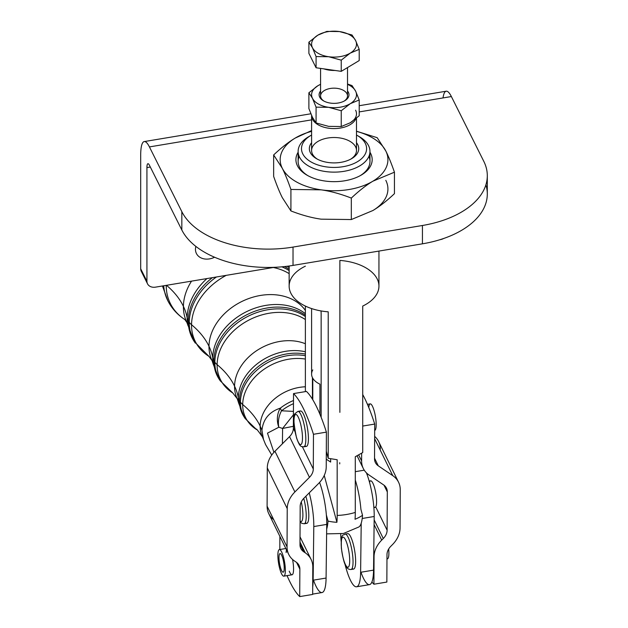 <?xml version="1.0" encoding="UTF-8"?>
<svg xmlns="http://www.w3.org/2000/svg" width="628" height="628" viewBox="0 0 628 628"><rect width="100%" height="100%" fill="white"/><g stroke="black" fill="none" stroke-linecap="round" stroke-linejoin="round"><path stroke-width="0.94" d="M368.785 407.525A13.471 3.054 80.5 0 1 374.453 411.952A13.471 3.054 80.5 0 1 374.681 430.455A13.471 3.054 -99.5 0 0 375.434 416.6A13.471 3.054 -99.5 0 0 370.222 403.882L367.451 404.346M296.549 437.583A15.268 3.462 80.5 0 1 295.725 414.488A15.268 3.462 80.5 0 1 302.453 436.57A15.268 3.462 80.5 0 1 296.549 437.583A15.268 3.462 -99.5 0 0 302.453 436.57A15.268 3.462 -99.5 0 0 295.725 414.488A15.268 3.462 -99.5 0 0 296.549 437.583M303.787 446.83A17.961 4.074 -99.5 0 0 304.847 428.445A17.961 4.074 -99.5 0 0 297.876 411.403A17.961 4.074 80.5 0 1 304.847 428.445A17.961 4.074 80.5 0 1 303.787 446.83C301.683 446.202 300.341 448.604 296.557 437.944C293.543 423.413 293.048 415.281 295.089 413.546L297.876 411.403L300.467 410.971A17.961 4.074 -99.5 0 1 307.437 428.013A17.961 4.074 -99.5 0 1 306.378 446.398L303.787 446.83M373.88 507.597L375.057 507.393A13.471 3.054 -99.5 0 0 375.858 493.608A13.471 3.054 -99.5 0 0 370.63 480.82L369.17 481.064M301.275 501.929A15.268 3.462 80.5 0 1 302.837 516.82A15.268 3.462 80.5 0 1 300.098 521.099A15.268 3.462 -99.5 0 0 302.837 516.82A15.268 3.462 -99.5 0 0 301.275 501.929M305.334 522.606A17.961 4.074 80.5 0 0 308.803 516.389A17.961 4.074 80.5 0 0 305.852 496.269A17.961 4.074 -99.5 0 1 306.786 523.336L304.195 523.768A17.961 4.074 -99.5 0 0 303.748 498.389A17.961 4.074 80.5 0 1 304.195 523.768L301.738 523.297L300.098 521.797M369.539 482.375A13.471 3.054 80.5 0 1 375.772 493.106A13.471 3.054 80.5 0 1 373.801 506.655M386.974 558.951L387.374 558.889A13.471 3.054 -99.5 0 0 388.685 548.998A13.471 3.054 80.5 0 1 386.974 558.841M344.12 537.709A15.268 3.462 80.5 0 1 349.623 562.986A15.268 3.462 80.5 0 1 342.668 555.968A15.268 3.462 80.5 0 1 344.12 537.709A15.268 3.462 -99.5 0 0 342.668 555.968A15.268 3.462 -99.5 0 0 349.623 562.986A15.268 3.462 -99.5 0 0 344.12 537.709M346.468 534.718A17.961 4.074 -99.5 0 0 345.102 534.075A17.961 4.074 80.5 0 1 346.468 534.718A17.961 4.074 80.5 0 1 352.481 553.865A17.961 4.074 80.5 0 1 351.013 569.502A17.961 4.074 -99.5 0 0 352.481 553.865A17.961 4.074 -99.5 0 0 346.468 534.718M349.058 534.287A17.961 4.074 -99.5 0 0 347.692 533.643L345.102 534.075C343.351 536.218 340.886 531.343 341.381 548.22C342.81 557.829 344.262 563.638 345.738 565.624C346.844 568.332 348.611 569.62 351.013 569.502L353.603 569.07A17.961 4.074 -99.5 0 0 355.071 553.433A17.961 4.074 -99.5 0 0 349.058 534.287A17.961 4.074 80.5 0 1 355.385 556.282A17.961 4.074 80.5 0 1 352.151 568.34M285.332 571.402A13.471 3.054 80.5 0 1 283.825 576.159A13.471 3.054 80.5 0 1 278.596 563.379A13.471 3.054 80.5 0 1 279.389 549.586A13.471 3.054 80.5 0 1 283.456 557.02A13.471 3.054 80.5 0 1 285.332 571.402A13.471 3.054 -99.5 0 0 280.072 549.775A13.471 3.054 -99.5 0 0 279.429 567.445A13.471 3.054 -99.5 0 0 285.332 571.402M283.825 576.159L292.044 574.793A13.471 3.054 -99.5 0 0 293.551 570.036A13.471 3.054 -99.5 0 0 292.562 559.47A13.471 3.054 80.5 0 1 293.127 573.278A13.471 3.054 80.5 0 1 289.225 571.166M281.344 570.012A9.428 2.135 -99.5 0 0 283.157 572.171A9.428 2.135 -99.5 0 0 283.715 562.523A9.428 2.135 -99.5 0 0 280.057 553.574A9.428 2.135 -99.5 0 0 279.083 559.862A9.428 2.135 -99.5 0 0 281.344 570.012A9.428 2.135 80.5 0 1 279.484 554.131A9.428 2.135 80.5 0 1 283.997 564.478A9.428 2.135 80.5 0 1 281.344 570.012M485.884 184.852A89.796 51.841 180 0 1 422.432 243.821L293.025 265.409A89.796 51.841 180 0 1 181.83 229.997L149.425 165.243L181.83 229.997L181.83 211.66A89.796 51.841 0 0 0 293.025 247.079L422.432 225.491A89.796 51.841 0 0 0 483.772 161.294L451.367 96.547L359.208 111.917L451.367 96.547L483.772 161.294A89.796 51.841 180 0 1 487.304 175.683A89.796 51.841 180 0 1 422.432 225.491L422.432 243.821A89.796 51.841 0 0 0 487.304 194.013L487.304 175.683M311.598 119.862L149.425 146.913L181.83 211.66L149.425 146.913A31.431 7.12 -99.5 0 0 140.696 155.14L140.696 268.792L140.696 155.14A31.431 7.12 80.5 0 1 144.252 141.575A31.431 7.12 80.5 0 1 149.425 146.913L311.598 119.862M385.812 180.338A53.882 31.11 180 0 1 372.883 210.529C379.54 206.565 386.73 200.936 394.447 193.66L394.447 172.19C391.354 163.366 388.473 156.309 385.812 151.003L377.177 137.681L356.492 131.221L377.177 137.681L385.812 151.003A53.882 31.11 180 0 1 372.883 181.202L394.447 172.19L394.447 193.66C386.73 200.936 379.54 206.565 372.883 210.529L351.319 219.549L351.319 198.079C340.509 193.887 330.446 191.14 321.12 189.837L290.921 189.46C287.828 180.636 284.955 173.579 282.286 168.273L273.651 154.951L273.651 176.421C276.736 185.244 279.617 192.301 282.286 197.6L290.921 210.929L290.921 189.46L290.921 210.929C301.723 215.121 311.786 217.861 321.12 219.164L351.319 219.549L372.883 210.529A53.882 31.11 0 0 0 385.812 180.338M195.457 249.316A14.593 11.445 153.4 0 0 196.423 253.508A14.593 11.445 153.4 0 0 214.572 257.229A14.593 11.445 -26.6 0 1 200.23 257.48A14.593 11.445 -26.6 0 1 195.865 246.404A14.593 11.445 153.4 0 0 195.457 249.316M443.604 238.507A8.98 7.041 -26.6 0 1 440.252 239.645L440.252 239.645A8.98 7.041 153.4 0 0 443.604 238.507M443.038 97.937A31.431 7.12 80.5 0 1 451.367 96.547A31.431 7.12 -99.5 0 0 446.194 91.209L359.208 105.716M143.003 273.392A8.98 7.041 -26.6 0 1 140.696 268.792A8.98 7.041 153.4 0 0 141.292 271.367L147.525 283.825A8.98 7.041 -26.6 0 1 146.928 281.242L140.696 268.792L146.928 281.242L146.928 167.597A8.98 2.033 80.5 0 1 149.425 165.243A8.98 2.033 -99.5 0 0 147.949 163.72A8.98 2.033 -99.5 0 0 146.928 167.597L150.32 167.032L146.928 167.597L146.928 281.242A8.98 7.041 153.4 0 0 155.556 287.137A8.98 7.041 -26.6 0 1 147.525 283.825M422.432 243.821L422.432 225.491L293.025 247.079L293.025 265.409L422.432 243.821M181.83 229.997A89.796 51.841 0 0 0 293.025 265.409L293.025 247.079A89.796 51.841 180 0 1 181.83 211.66L181.83 229.997M274.326 267.324L155.556 287.137L274.326 267.324M293.417 414.81L282.6 428.445L293.362 426.31L282.6 428.445L282.412 443.768L282.6 428.445L278.832 427.221A17.961 13.918 -92.1 0 1 280.339 408.137A42.1 32.154 -25.5 0 1 293.488 400.531A42.1 32.154 154.5 0 0 280.339 408.137C269.208 411.842 263.077 419.253 261.947 430.376A112.247 67.84 0.7 0 0 260.149 426.082A40.42 30.874 154.5 0 0 262.48 436.97A40.42 30.874 -25.5 0 1 260.149 426.082A112.247 67.84 -179.3 0 1 261.947 430.376C263.077 419.253 269.208 411.842 280.339 408.137A17.961 3.273 51.9 0 0 281.54 410.783A42.296 32.303 -25.5 0 1 293.472 403.671A42.296 32.303 154.5 0 0 281.54 410.783A17.961 3.273 -128.1 0 1 280.339 408.137A17.961 13.918 87.9 0 0 278.832 427.221L267.473 433.155L273.934 452.333L267.473 433.155L278.832 427.221A17.961 12.395 -74.3 0 1 281.54 410.783L293.433 411.403L281.54 410.783A17.961 12.395 105.7 0 0 278.832 427.221L282.6 428.445L293.417 414.818M208.943 356.351L212.06 360.598A53.121 40.577 -25.5 0 1 208.991 346.279A53.121 40.577 -25.5 0 1 248.217 298.747A53.121 40.577 -25.5 0 1 305.373 310.436A53.121 40.577 154.5 0 0 248.217 298.747A53.121 40.577 154.5 0 0 208.991 346.279A112.247 67.84 -179.3 0 1 212.743 357.819A112.247 67.84 0.7 0 0 208.991 346.279A53.121 40.577 154.5 0 0 212.06 360.598L213.261 364.264A54.801 41.856 -25.5 0 1 212.743 357.819A54.801 41.856 -25.5 0 1 247.377 311.26A54.801 41.856 -25.5 0 1 305.373 313.686A54.801 41.856 154.5 0 0 247.377 311.26A54.801 41.856 154.5 0 0 212.743 357.819A17.961 10.857 0.7 0 0 213.865 360.598A17.961 10.857 -179.3 0 1 212.743 357.819A54.801 41.856 154.5 0 0 213.261 364.264L219.258 379.343A54.997 42.005 -25.5 0 1 213.865 360.598A54.997 42.005 -25.5 0 1 247.597 314.361A54.997 42.005 -25.5 0 1 305.373 315.217A54.997 42.005 154.5 0 0 247.597 314.361A54.997 42.005 154.5 0 0 213.865 360.598L214.839 362.128L213.865 360.598A54.997 42.005 154.5 0 0 219.258 379.343L220.216 380.788A54.754 41.825 -25.5 0 1 214.839 362.128A54.754 41.825 -25.5 0 1 248.036 316.292A54.754 41.825 -25.5 0 1 305.373 316.543A54.754 41.825 154.5 0 0 248.036 316.292A54.754 41.825 154.5 0 0 214.839 362.128A17.961 10.857 0.7 0 0 217.115 364.64A17.961 10.857 -179.3 0 1 214.839 362.128A54.754 41.825 154.5 0 0 220.216 380.788L232.792 392.979A53.718 41.032 -25.5 0 1 217.115 364.64A53.718 41.032 -25.5 0 1 249.316 319.864A53.718 41.032 -25.5 0 1 305.373 319.542A53.718 41.032 154.5 0 0 249.316 319.864A53.718 41.032 154.5 0 0 217.115 364.64A112.247 67.84 -179.3 0 1 234.566 386.181A112.247 67.84 0.7 0 0 217.115 364.64A53.718 41.032 154.5 0 0 232.792 392.979L237.274 398.788A46.77 35.725 -25.5 0 1 234.566 386.181A46.77 35.725 -25.5 0 1 259.003 349.184A46.77 35.725 -25.5 0 1 305.373 343.752A46.77 35.725 154.5 0 0 259.003 349.184A46.77 35.725 154.5 0 0 234.566 386.181A112.247 67.84 -179.3 0 1 238.318 397.72A112.247 67.84 0.7 0 0 234.566 386.181A46.77 35.725 154.5 0 0 237.274 398.788L238.773 403.411A48.45 37.005 -25.5 0 1 238.318 397.72A48.45 37.005 -25.5 0 1 305.373 351.782A48.45 37.005 154.5 0 0 238.318 397.72A17.961 10.857 0.7 0 0 239.441 400.499A17.961 10.857 -179.3 0 1 238.318 397.72A48.45 37.005 154.5 0 0 238.773 403.411L244.214 417.078A48.646 37.154 -25.5 0 1 239.441 400.499A48.646 37.154 -25.5 0 1 305.373 354.074A48.646 37.154 154.5 0 0 239.441 400.499L240.422 402.022L239.441 400.499A48.646 37.154 154.5 0 0 244.214 417.078L245.163 418.523A48.403 36.974 -25.5 0 1 240.422 402.022A48.403 36.974 -25.5 0 1 305.373 355.715A48.403 36.974 154.5 0 0 240.422 402.022A17.961 10.857 0.7 0 0 242.691 404.542A17.961 10.857 -179.3 0 1 240.422 402.022A48.403 36.974 154.5 0 0 245.163 418.523L256.514 429.528A47.367 36.181 -25.5 0 1 242.691 404.542A47.367 36.181 -25.5 0 1 305.373 359.067A47.367 36.181 154.5 0 0 242.691 404.542A112.247 67.84 -179.3 0 1 260.149 426.082A40.42 30.874 -25.5 0 1 305.373 386.785A40.42 30.874 154.5 0 0 260.149 426.082A112.247 67.84 0.7 0 0 242.691 404.542A47.367 36.181 154.5 0 0 256.514 429.528C255.871 427.974 257.865 430.455 262.48 436.97L263.485 439.443L261.947 430.376L263.485 439.443L265.605 444.632L271.759 455.033M208.991 346.279A112.247 67.84 0.7 0 0 191.54 324.739A60.068 45.883 154.5 0 0 208.975 356.374A60.068 45.883 -25.5 0 1 191.54 324.739A112.247 67.84 -179.3 0 1 208.991 346.279M289.147 273.627A60.068 45.883 154.5 0 0 273.298 267.497A60.068 45.883 -25.5 0 1 289.147 273.627M226.253 275.339A60.068 45.883 154.5 0 0 191.54 324.739A17.961 10.857 -179.3 0 1 189.263 322.227A61.104 46.676 154.5 0 0 195.261 343.053A61.104 46.676 -25.5 0 1 189.263 322.227A17.961 10.857 0.7 0 0 191.54 324.739A60.068 45.883 -25.5 0 1 226.253 275.339M289.147 270.597A61.104 46.676 154.5 0 0 281.87 266.837A61.104 46.676 -25.5 0 1 289.147 270.597M216.432 276.979A61.104 46.676 154.5 0 0 189.263 322.227L188.282 320.704A61.348 46.857 154.5 0 0 194.303 341.616A61.348 46.857 -25.5 0 1 188.282 320.704L189.263 322.227A61.104 46.676 -25.5 0 1 216.432 276.979M289.147 269.239A61.348 46.857 154.5 0 0 284.523 266.57A61.348 46.857 -25.5 0 1 289.147 269.239M212.343 277.662A61.348 46.857 154.5 0 0 188.282 320.704A17.961 10.857 -179.3 0 1 187.168 317.925A61.152 46.708 154.5 0 0 187.741 325.108A61.152 46.708 -25.5 0 1 187.168 317.925A17.961 10.857 0.7 0 0 188.282 320.704A61.348 46.857 -25.5 0 1 212.343 277.662M289.147 267.63A61.152 46.708 154.5 0 0 287.153 266.264A61.152 46.708 -25.5 0 1 289.147 267.63M206.95 278.565A61.152 46.708 154.5 0 0 187.168 317.925A112.247 67.84 0.7 0 0 183.415 306.386A59.472 45.428 154.5 0 0 186.854 322.415A59.472 45.428 -25.5 0 1 183.415 306.386A112.247 67.84 -179.3 0 1 187.168 317.925A61.152 46.708 -25.5 0 1 206.95 278.565M191.54 281.132A59.472 45.428 154.5 0 0 183.415 306.386A112.247 67.84 0.7 0 0 166.514 285.308A112.247 67.84 -179.3 0 1 183.415 306.386A59.472 45.428 -25.5 0 1 191.54 281.132M166.232 285.355A66.262 50.609 154.5 0 0 184.954 319.636A66.262 50.609 -25.5 0 1 166.232 285.355M163.696 285.779A67.345 51.433 154.5 0 0 167.849 300.781A67.345 51.433 -25.5 0 1 163.696 285.779M358.721 455.065L361.602 460.936L361.642 453.29L361.602 460.936A26.941 20.905 153.9 0 0 369.107 475.066L383.551 484.855A13.471 10.448 -26.1 0 1 387.303 491.928L387.115 530.197A13.471 10.448 -26.1 0 1 383.284 538.526L381.706 540.111A26.941 20.905 153.9 0 0 374.053 556.769L373.919 584.221A103.267 23.409 80.5 0 1 371.886 582.038A103.267 23.409 -99.5 0 0 373.919 584.221L374.053 556.769A26.941 20.905 -26.1 0 1 381.706 540.111L374.107 524.592L381.706 540.111L383.284 538.526L374.162 519.905L383.284 538.526A13.471 10.448 153.9 0 0 387.115 530.197L375.709 506.906L387.115 530.197L387.303 491.928L383.998 485.177L387.303 491.928A13.471 10.448 153.9 0 0 386.463 488.16A13.471 10.448 153.9 0 0 383.551 484.855L369.107 475.066A26.941 20.905 -26.1 0 1 363.29 468.472A26.941 20.905 -26.1 0 1 361.602 460.936L358.721 455.065M386.856 582.062L373.919 584.221L386.856 582.062L386.989 554.61A13.471 10.448 -26.1 0 1 390.82 546.282L392.398 544.696A26.941 20.905 153.9 0 0 400.052 528.038L400.248 489.769A26.941 20.905 153.9 0 0 392.743 475.632L378.291 465.843A13.471 10.448 -26.1 0 1 374.539 458.778L374.712 424.065A103.267 23.409 -99.5 0 0 362.725 394.541A103.267 23.409 80.5 0 1 374.712 424.065L362.725 426.067L374.712 424.065L374.539 458.778A13.471 10.448 153.9 0 0 375.387 462.546A13.471 10.448 153.9 0 0 378.291 465.843L374.547 458.189L378.291 465.843L392.743 475.632L374.641 438.689L392.743 475.632A26.941 20.905 -26.1 0 1 398.56 482.233A26.941 20.905 -26.1 0 1 400.248 489.769L400.052 528.038A26.941 20.905 -26.1 0 1 392.398 544.696L390.82 546.282A13.471 10.448 153.9 0 0 386.989 554.61L386.856 582.062M367.247 475.035L367.254 473.638L367.247 475.035M398.56 482.233L378.621 441.539A26.941 20.905 153.9 0 0 374.657 436.366A26.941 20.905 -26.1 0 1 380.309 449.075M319.927 414.26A103.267 23.409 80.5 0 1 326.403 432.127L326.23 466.832L326.403 432.127L313.466 434.286L313.294 468.99A13.471 10.448 -26.1 0 1 309.463 477.327L294.893 491.952A26.941 20.905 153.9 0 0 287.231 508.617L287.043 546.886A26.941 20.905 153.9 0 0 294.548 561.024L296.11 562.084A13.471 10.448 -26.1 0 1 299.862 569.149L299.721 596.6A103.267 23.409 80.5 0 1 287.043 575.625A103.267 23.409 -99.5 0 0 299.721 596.6L312.666 594.441L299.721 596.6L299.862 569.149A13.471 10.448 153.9 0 0 299.014 565.381A13.471 10.448 153.9 0 0 296.11 562.084L294.548 561.024A26.941 20.905 -26.1 0 1 288.731 554.422A26.941 20.905 -26.1 0 1 287.043 546.886L287.231 508.617A26.941 20.905 -26.1 0 1 294.893 491.952L309.463 477.327A13.471 10.448 153.9 0 0 313.294 468.99L302.406 446.791L313.294 468.99L313.466 434.286L326.403 432.127A103.267 23.409 -99.5 0 0 319.927 414.26A103.267 23.409 -99.5 0 0 312.791 399.769A103.267 23.409 -99.5 0 0 306.464 391.432A103.267 23.409 80.5 0 1 312.791 399.769L312.791 378.26L312.791 399.769A103.267 23.409 80.5 0 1 319.927 414.26L319.927 384.163L319.927 414.26M312.666 594.441L312.799 566.99A26.941 20.905 153.9 0 0 305.294 552.852L303.732 551.792A13.471 10.448 -26.1 0 1 299.98 544.727L300.176 506.458A13.471 10.448 -26.1 0 1 303.999 498.13L318.577 483.497A26.941 20.905 153.9 0 0 326.23 466.832A26.941 20.905 -26.1 0 1 318.577 483.497L303.999 498.13A13.471 10.448 153.9 0 0 300.176 506.458L299.98 544.727A13.471 10.448 153.9 0 0 300.828 548.495A13.471 10.448 153.9 0 0 303.732 551.792L305.294 552.852A26.941 20.905 -26.1 0 1 311.111 559.454A26.941 20.905 -26.1 0 1 312.799 566.99L312.666 594.441M306.464 391.432L293.527 393.591A103.267 23.409 80.5 0 1 313.466 434.286A103.267 23.409 -99.5 0 0 293.527 393.591L306.464 391.432M279.813 549.516L279.884 536.359L279.813 549.516M273.714 519.678A26.941 20.905 -26.1 0 1 267.104 506.192L267.293 467.923A26.941 20.905 -26.1 0 1 274.954 451.257L289.524 436.633A13.471 10.448 153.9 0 0 293.355 428.296L293.527 393.591L293.355 428.296A13.471 10.448 -26.1 0 1 289.524 436.633L309.463 477.327L289.524 436.633L274.954 451.257L294.893 491.952L274.954 451.257A26.941 20.905 153.9 0 0 267.293 467.923L287.231 508.617L267.293 467.923L267.104 506.192L287.043 546.886L267.104 506.192A26.941 20.905 153.9 0 0 268.792 513.728L288.731 554.422M295.058 431.781L293.355 428.296L295.058 431.781M296.557 562.405L299.862 569.149L296.557 562.405M286.125 552.562A13.471 3.054 80.5 0 1 286.494 549.861M299.996 542.035L305.294 552.852L299.996 542.035M299.988 544.146L303.732 551.792L299.988 544.146M299.328 412.133A17.961 4.074 80.5 0 1 307.437 428.013A17.961 4.074 80.5 0 1 304.925 445.668M355.841 118.747A22.451 12.96 180 0 1 334.481 128.591A22.451 12.96 180 0 1 312.477 119.226A22.451 12.96 180 0 1 311.598 115.631A22.451 12.96 180 0 1 311.598 115.528A22.451 12.96 0 0 0 331.239 128.489A22.451 12.96 0 0 0 355.841 118.747M311.598 115.631L311.598 150.477A22.451 12.96 0 0 0 312.477 154.072A22.451 12.96 0 0 0 317.415 159.182A22.451 12.96 180 0 1 312.477 154.072A22.451 12.96 180 0 1 339.112 137.846A22.451 12.96 180 0 1 350.675 159.182A22.451 12.96 0 0 0 356.492 150.477L356.492 118.19M311.598 308.568L311.598 374.084A22.451 12.96 0 0 0 319.927 384.163A22.451 12.96 180 0 1 312.791 369.908M326.301 453.094A17.961 10.37 0 0 0 326.85 453.235A17.961 10.37 180 0 1 326.301 453.094M330.642 462.067L330.642 458.872L330.642 462.067L326.27 459.194L330.642 462.067M312.666 594.112L322.023 592.549A35.922 8.14 -99.5 0 0 326.081 578.05L313.137 580.209L326.081 578.05L326.733 524.396A33.676 7.63 -99.5 0 0 319.589 482.43A33.676 7.63 80.5 0 1 326.733 524.396L313.796 526.554L313.137 580.209A35.922 8.14 80.5 0 1 312.705 586.976A35.922 8.14 -99.5 0 0 313.137 580.209L313.796 526.554A33.676 7.63 -99.5 0 0 309.235 492.87A33.676 7.63 80.5 0 1 313.796 526.554L326.733 524.396L326.081 578.05A35.922 8.14 80.5 0 1 313.49 580.154M326.678 529.059A41.15 9.326 -99.5 0 0 328.02 521.075L326.356 514.929L328.02 521.075A41.15 9.326 80.5 0 1 326.678 529.059M312.43 399.173L312.43 377.585L312.43 399.173M305.373 306.064L305.373 391.613L305.373 306.064M355.291 471.675L364.264 470.184L355.291 471.675M326.615 533.863L343.453 533.486L358.973 526.931A41.15 9.326 -99.5 0 0 361.21 523.218L360.613 572.289A35.922 8.14 80.5 0 1 356.555 586.788A35.922 8.14 80.5 0 1 344.866 563.709A35.922 8.14 -99.5 0 0 355.063 586.474A35.922 8.14 -99.5 0 0 360.613 572.289L361.21 523.218A41.15 9.326 -99.5 0 0 362.529 515.313L360.904 509.3A33.676 7.63 -99.5 0 0 355.291 480.09A33.676 7.63 80.5 0 1 360.904 509.3L362.529 515.313A42.767 38.159 -162.1 0 1 355.032 519.262A43.897 9.946 -99.5 0 0 355.291 512.424A44.902 25.921 180 0 1 337.173 515.447A43.897 9.946 80.5 0 1 336.914 522.284A42.767 38.159 -162.1 0 1 328.02 521.075A42.767 38.159 17.9 0 0 336.914 522.284A43.897 9.946 -99.5 0 0 337.173 515.447A44.902 25.921 0 0 0 346.507 514.489A44.902 25.921 0 0 0 355.291 512.424L355.291 456.721L362.725 452.537L362.725 306.064A44.902 25.921 0 0 0 378.943 286.117L378.943 251.074M340.714 533.988A35.922 8.14 -99.5 0 0 341.169 541.548A35.922 8.14 80.5 0 1 340.714 533.988M339.74 463.872L339.732 462.703M356.555 586.788L369.5 584.629A35.922 8.14 -99.5 0 0 373.55 570.13L360.613 572.289L373.55 570.13L374.202 516.483L362.207 518.485L374.202 516.483A33.676 7.63 -99.5 0 0 366.414 472.845A33.676 7.63 80.5 0 1 374.202 516.483L373.55 570.13A35.922 8.14 80.5 0 1 360.959 572.234M339.874 412.368L339.874 260.416A44.902 25.921 180 0 1 377.185 278.926A44.902 25.921 180 0 1 362.725 306.064L362.725 452.537L355.291 456.721L355.291 512.424A43.897 9.946 80.5 0 1 355.032 519.262A42.767 38.159 17.9 0 0 362.529 515.313A41.15 9.326 80.5 0 1 361.21 523.218M289.147 266.005L289.147 286.117A44.902 25.921 0 0 0 328.216 311.826L328.216 458.291L337.173 459.743L337.173 515.447L337.173 459.743L328.216 458.291L328.216 311.826A44.902 25.921 180 0 1 290.913 293.315A44.902 25.921 180 0 1 305.373 266.17M310.318 152.604A24.696 14.256 0 0 0 316.583 158.727A24.696 14.256 0 0 0 351.507 158.727A24.696 14.256 0 0 0 356.492 142.705A24.696 14.256 180 0 1 342.645 162.008A24.696 14.256 180 0 1 310.318 152.604A24.696 14.256 180 0 1 311.598 142.705A24.696 14.256 0 0 0 310.318 152.604M343.084 166.695A32.554 18.793 0 0 0 365.669 153.106A32.554 18.793 0 0 0 356.492 135.036A32.554 18.793 180 0 1 357.065 135.35A32.554 18.793 180 0 1 343.084 166.695A32.554 18.793 180 0 1 306.017 158.201A32.554 18.793 180 0 1 311.025 135.35A32.554 18.793 180 0 1 311.598 135.036A32.554 18.793 0 0 0 305.812 157.997A32.554 18.793 0 0 0 343.084 166.695M321.151 314.212A15.716 3.564 -99.5 0 0 321.034 310.931A15.716 3.564 80.5 0 1 321.151 314.212L321.151 417.282L321.151 314.212M326.309 451.249L328.216 458.291L326.309 451.249M324.244 475.443L336.914 522.284L324.244 475.443M311.025 135.35L308.646 136.731A35.922 20.74 0 0 0 303.112 161.938A35.922 20.74 0 0 0 344.018 171.318A35.922 20.74 0 0 0 359.444 136.731L357.065 135.35M358.196 136.041A35.922 20.74 180 0 1 369.963 151.395A35.922 20.74 180 0 1 344.018 171.318A35.922 20.74 180 0 1 298.127 151.395L298.127 161.451A35.922 20.74 0 0 0 307.885 175.659A35.922 20.74 180 0 1 299.203 156.419M298.127 151.395A35.922 20.74 180 0 1 309.894 136.041M368.895 156.419A35.922 20.74 180 0 1 360.205 175.659A35.922 20.74 0 0 0 369.963 161.451L369.963 151.395M273.651 176.421L273.651 154.951C281.368 147.674 288.55 142.046 295.215 138.074L311.598 130.577L295.215 138.074A53.882 31.11 180 0 1 311.598 131.362A53.882 31.11 0 0 0 295.215 138.074C288.55 142.046 281.368 147.674 273.651 154.951L282.286 168.273A53.882 31.11 180 0 1 295.215 138.074A53.882 31.11 0 0 0 282.286 168.273C284.955 173.579 287.828 180.636 290.921 189.46L321.12 189.837C330.446 191.14 340.509 193.887 351.319 198.079C359.028 190.802 366.218 185.174 372.883 181.202A53.882 31.11 180 0 1 321.12 189.837A53.882 31.11 180 0 1 282.286 168.273A53.882 31.11 0 0 0 321.12 189.837A53.882 31.11 0 0 0 372.883 181.202C366.218 185.174 359.028 190.802 351.319 198.079L351.319 219.549L321.12 219.164C311.786 217.861 301.723 215.121 290.921 210.929L282.286 197.6C279.617 192.301 276.736 185.244 273.651 176.421M356.492 131.362A53.882 31.11 180 0 1 385.812 151.003C388.473 156.309 391.354 163.366 394.447 172.19L372.883 181.202A53.882 31.11 0 0 0 385.812 151.003A53.882 31.11 0 0 0 356.492 131.362M370.685 153.53A38.135 22.019 180 0 1 332.871 181.649A38.135 22.019 180 0 1 298.127 152.243A38.135 22.019 0 0 0 307.076 175.212A38.135 22.019 0 0 0 361.014 175.212A38.135 22.019 0 0 0 370.685 153.53A38.135 22.019 0 0 0 369.963 152.243A38.135 22.019 180 0 1 370.685 153.53M312.477 117.397L316.08 122.947L316.08 107.153L312.477 98.329L308.882 92.779L308.882 108.566L312.477 117.397L308.882 108.566L308.882 92.779L317.862 85.746L320.578 84.278L317.862 85.746A22.451 12.96 180 0 1 320.578 84.364A22.451 12.96 0 0 0 317.862 85.746L308.882 92.779L312.477 98.329A22.451 12.96 180 0 1 317.862 85.746A22.451 12.96 0 0 0 312.477 98.329L316.08 107.153L316.08 122.947L328.656 126.377L341.24 126.534L341.24 110.748L328.656 107.317L316.08 107.153L328.656 107.317L341.24 110.748L350.228 103.714L359.208 99.962L355.613 91.131L352.018 85.581L347.519 84.011L352.018 85.581L355.613 91.131A22.451 12.96 180 0 1 350.228 103.714A22.451 12.96 180 0 1 328.656 107.317A22.451 12.96 180 0 1 312.477 98.329A22.451 12.96 0 0 0 328.656 107.317A22.451 12.96 0 0 0 350.228 103.714L341.24 110.748L341.24 126.534L350.228 122.782L359.208 115.748L359.208 99.962L359.208 115.748L350.228 122.782L341.24 126.534L328.656 126.377L316.08 122.947L312.477 117.397M347.519 84.364A22.451 12.96 180 0 1 355.613 91.131L359.208 99.962L350.228 103.714A22.451 12.96 0 0 0 355.613 91.131A22.451 12.96 0 0 0 347.519 84.364M350.228 122.782A22.451 12.96 0 0 0 355.613 110.198A22.451 12.96 180 0 1 350.228 122.782M348.407 92.34A14.946 8.627 180 0 1 332.801 103.33A14.946 8.627 180 0 1 320.578 90.989A14.946 8.627 0 0 0 319.683 97.128A14.946 8.627 0 0 0 323.475 100.833A14.946 8.627 0 0 0 344.615 100.833A14.946 8.627 0 0 0 348.407 92.34A14.946 8.627 0 0 0 347.519 90.989A14.946 8.627 180 0 1 348.407 92.34M320.578 68.405L320.578 95.943A13.471 7.779 0 0 0 321.104 98.101A13.471 7.779 0 0 0 324.024 101.139A13.471 7.779 180 0 1 321.104 98.101A13.471 7.779 180 0 1 337.055 88.36A13.471 7.779 180 0 1 344.066 101.139A13.471 7.779 0 0 0 347.519 95.943L347.519 67.581M323.812 68.86A20.206 11.665 0 0 0 334.983 70.454A20.206 11.665 180 0 1 323.812 68.86M339.434 31.557A22.451 12.96 0 0 0 317.862 35.16A22.451 12.96 0 0 0 312.477 47.736A22.451 12.96 0 0 0 328.656 56.724A22.451 12.96 0 0 0 350.228 53.129A22.451 12.96 0 0 0 355.613 40.545A22.451 12.96 0 0 0 339.434 31.557L352.018 34.987L355.613 40.545L359.208 49.369L359.208 60.563L359.208 49.369L350.228 53.129L341.24 60.155L328.656 56.724L316.08 56.567L316.08 67.761L341.24 71.349L341.24 60.155L341.24 71.349L359.208 60.563L341.24 71.349L316.08 67.761L308.882 53.38L308.882 42.186L317.862 35.16L326.85 31.4L339.434 31.557L326.85 31.4L317.862 35.16L308.882 42.186L308.882 53.38L316.08 67.761L316.08 56.567L312.477 47.736L308.882 42.186L312.477 47.736L316.08 56.567L328.656 56.724A22.451 12.96 180 0 1 312.477 47.736A22.451 12.96 180 0 1 317.862 35.16A22.451 12.96 180 0 1 339.434 31.557A22.451 12.96 180 0 1 355.613 40.545A22.451 12.96 180 0 1 350.228 53.129A22.451 12.96 180 0 1 328.656 56.724L341.24 60.155L350.228 53.129L359.208 49.369L355.613 40.545L352.018 34.987L339.434 31.557M279.389 549.586L285.834 548.511M144.252 141.575L310.852 113.786M208.975 356.374L194.303 341.616L186.854 322.415L184.868 319.558M185.291 319.848C177.7 314.997 171.884 308.646 167.849 300.781L162.448 285.983M363.29 468.472L357.128 455.889M300.019 536.822L311.111 559.454"/></g></svg>
